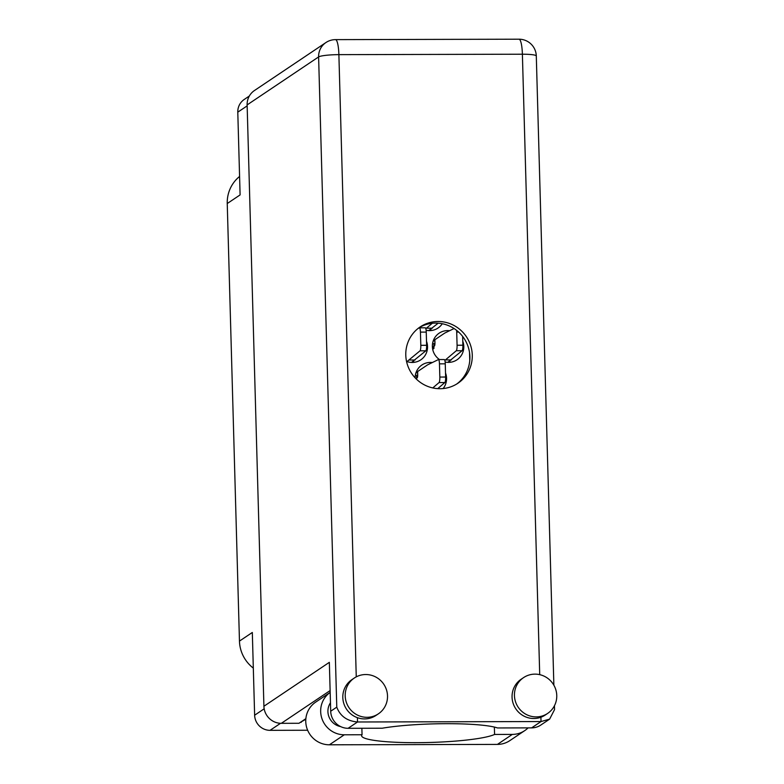 <?xml version="1.0" encoding="UTF-8"?>
<svg xmlns="http://www.w3.org/2000/svg" width="784" height="784" viewBox="0 0 784 784"><rect width="100%" height="100%" fill="white"/><g stroke="black" fill="none" stroke-linecap="round" stroke-linejoin="round"><path stroke-width="1.18" d="M449.595 330.711A16.023 15.582 56.1 0 0 439.501 359.562M445.145 362.012A16.023 15.582 56.1 0 0 462.766 341.187M406.533 361.385A16.023 15.582 56.1 0 0 426.506 341.275M432.356 362.531A16.023 15.582 56.1 0 0 415.118 377.829M419.763 327.31A16.023 15.582 56.1 0 0 420.479 327.82M426.124 330.27A16.023 15.582 56.1 0 0 442.264 323.733M449.448 362.345A16.023 15.582 56.1 0 0 450.104 360.767M413.178 362.424A16.023 15.582 56.1 0 0 413.834 360.856M430.426 330.613A16.023 15.582 56.1 0 0 431.082 329.035M253.32 668.105A34.516 33.565 -123.9 0 1 239.463 641.096L227.242 203.536L240.1 194.912L237.787 112.161A15.288 14.867 -123.9 0 1 244.255 99.441L249.322 96.04M307.651 730.247L270.049 730.335A15.288 14.867 -123.9 0 1 254.633 715.214L252.321 632.472L239.463 641.096M227.242 203.536A34.516 33.565 -123.9 0 1 239.581 176.469M300.282 722.407L305.819 719.261M443.117 388.55A16.023 15.582 56.1 0 0 445.528 373.008M469.538 352.614L469.763 360.63M301.125 721.839L301.144 722.407M345.205 695.967A21.57 20.972 56.1 0 0 356.789 714.734A21.57 20.972 56.1 0 0 378.388 713.832A21.57 20.972 56.1 0 0 387.512 695.869A21.57 20.972 56.1 0 0 375.928 677.102A21.57 20.972 56.1 0 0 354.339 678.003A21.57 20.972 56.1 0 0 345.205 695.967M354.339 678.003L351.947 679.61A21.57 20.972 56.1 0 0 342.814 697.574A21.57 20.972 56.1 0 0 357.396 717.674A21.57 20.972 56.1 0 0 375.997 715.429L378.388 713.832M514.441 695.575A21.57 20.972 56.1 0 0 526.035 714.342A21.57 20.972 56.1 0 0 547.624 713.43A21.57 20.972 56.1 0 0 556.758 695.477A21.57 20.972 56.1 0 0 545.174 676.7A21.57 20.972 56.1 0 0 523.575 677.611A21.57 20.972 56.1 0 0 514.441 695.575M523.575 677.611L521.184 679.218A21.57 20.972 56.1 0 0 512.06 697.172A21.57 20.972 56.1 0 0 540.901 717.242A21.57 20.972 56.1 0 0 545.233 715.037L547.624 713.43M472.272 355.025A33.898 32.967 56.1 0 0 454.073 325.527A33.898 32.967 56.1 0 0 420.136 326.948A33.898 32.967 56.1 0 0 405.789 355.172A33.898 32.967 56.1 0 0 423.997 384.67A33.898 32.967 56.1 0 0 457.925 383.249A33.898 32.967 56.1 0 0 472.272 355.025M418.96 327.781A33.898 32.967 -123.9 0 1 452.319 327.477A33.898 32.967 -123.9 0 1 469.89 356.622A33.898 32.967 -123.9 0 1 456.709 384.023M340.638 726.592A15.406 14.984 -123.9 0 1 330.466 702.758M494.361 727.072L494.567 734.441L512.324 734.402A23.422 22.775 56.1 0 0 524.731 730.629A23.422 22.775 56.1 0 0 528.063 727.885M554.445 705.757L554.553 709.589L549.623 719.134L541.029 721.554L357.524 721.986L348.106 728.307L382.21 728.218A68.041 8.653 178.4 0 1 497.507 727.954L531.611 727.875L541.029 721.554L540.901 717.242M348.106 728.307A17.258 16.778 -123.9 0 1 330.701 711.225L329.339 662.343L263.914 706.257L247.127 104.909A17.258 16.778 -123.9 0 1 254.428 90.542L325.919 42.552A17.258 16.778 56.1 0 0 318.608 56.928L247.127 104.909M305.878 718.654L298.969 723.279L281.319 723.328A17.258 16.778 -123.9 0 1 263.914 706.257M549.623 719.134L540.754 725.092A17.258 16.778 -123.9 0 1 531.611 727.875M330.701 711.225L336.777 707.158C340.158 716.115 347.067 721.064 357.524 721.986L357.396 717.674M512.324 734.402L497.419 744.408A23.422 22.775 56.1 0 0 509.816 740.635L524.731 730.629M329.388 744.8A23.422 22.775 -123.9 0 1 306.897 728.228A23.422 22.775 -123.9 0 1 315.678 702.131L330.182 692.399A23.422 22.775 -123.9 0 0 321.881 718.458A23.422 22.775 -123.9 0 0 344.294 734.794L329.388 744.8L497.419 744.408M361.875 728.267L362.051 734.755A67.796 8.624 178.4 0 0 361.63 735.755A67.796 8.624 178.4 0 0 420.106 742.654A67.796 8.624 178.4 0 0 494.567 734.441M362.051 734.755L344.294 734.794M425.83 328.682L432.288 323.273M428.721 330.623L438.187 323.175M426.545 328.202L432.347 328.182M432.778 387.933L439.05 382.553A4.929 0.97 -90.1 0 0 439.834 377.055L439.461 363.854A4.929 0.97 -90.1 0 0 438.501 359.562A4.929 0.97 -90.1 0 0 438.403 359.582L427.564 364.864L417.627 371.538L417.705 374.468A2.96 0.578 -90.1 0 1 417.137 377.819A2.96 0.578 -90.1 0 1 416.559 375.242L416.676 379.387M437.737 388.639L444.851 382.543A4.929 0.97 -90.1 0 0 445.635 377.035L445.263 363.835A4.929 0.97 -90.1 0 0 444.303 359.552A4.929 0.97 -90.1 0 0 444.205 359.572M417.666 372.841A5.419 5.272 56.1 0 0 416.98 372.792L415.961 372.802M407.004 361.561L420.028 350.82A4.929 0.97 -90.1 0 0 420.812 345.313L420.44 332.112A4.929 0.97 -90.1 0 0 419.479 327.83A4.929 0.97 -90.1 0 0 419.381 327.849L417.98 328.535M411.473 362.443L425.83 350.811A4.929 0.97 -90.1 0 0 426.614 345.303L426.251 332.102A4.929 0.97 -90.1 0 0 425.281 327.81A4.929 0.97 -90.1 0 0 425.193 327.839M409.297 360.023L415.099 360.003M444.851 360.415L456.298 350.732A4.929 0.97 -90.1 0 0 457.082 345.234L456.709 332.034A4.929 0.97 -90.1 0 0 456.602 330.348M454.063 328.535L444.812 333.043L434.875 339.717L434.953 342.647A2.96 0.578 -90.1 0 1 434.385 345.999A2.96 0.578 -90.1 0 1 433.807 343.421L433.944 348.429L432.69 349.282M447.742 362.355L462.099 350.722A4.929 0.97 -90.1 0 0 462.883 345.215L462.638 336.424M445.567 359.934L451.368 359.925M434.904 341.02A5.419 5.272 56.1 0 0 434.218 340.971L433.209 340.981M432.376 346.528A1.97 1.921 -123.9 0 1 433.944 348.429M247.146 105.879L237.787 112.161M254.633 715.214L264.179 708.805M280.525 723.309L270.049 730.335M539.715 674.661L522.389 54.214L338.884 54.645L356.259 676.866M330.133 690.567L281.319 723.328M336.777 707.158L318.608 56.928A17.258 2.195 -1.6 0 1 338.884 54.645A17.258 3.381 89.9 0 0 335.493 39.631A17.258 17.258 0 0 0 325.919 42.552M518.998 39.2A17.258 3.381 89.9 0 1 522.389 54.214A17.258 2.195 178.4 0 1 536.295 55.978A17.258 17.258 0 0 0 518.998 39.2L335.493 39.631M439.834 377.055L445.635 377.035M439.05 382.553L444.851 382.543M439.461 363.854L445.263 363.835M417.705 375.242L416.559 375.242M420.812 345.313L426.614 345.303M420.028 350.82L425.83 350.811M420.44 332.112L426.251 332.102M457.082 345.234L462.883 345.215M456.298 350.732L462.099 350.722M456.709 332.034L458.581 332.024M434.953 343.421L433.807 343.421M553.867 685.206L536.295 55.978M438.501 359.562L444.303 359.552M419.479 327.83L425.281 327.81"/></g></svg>
